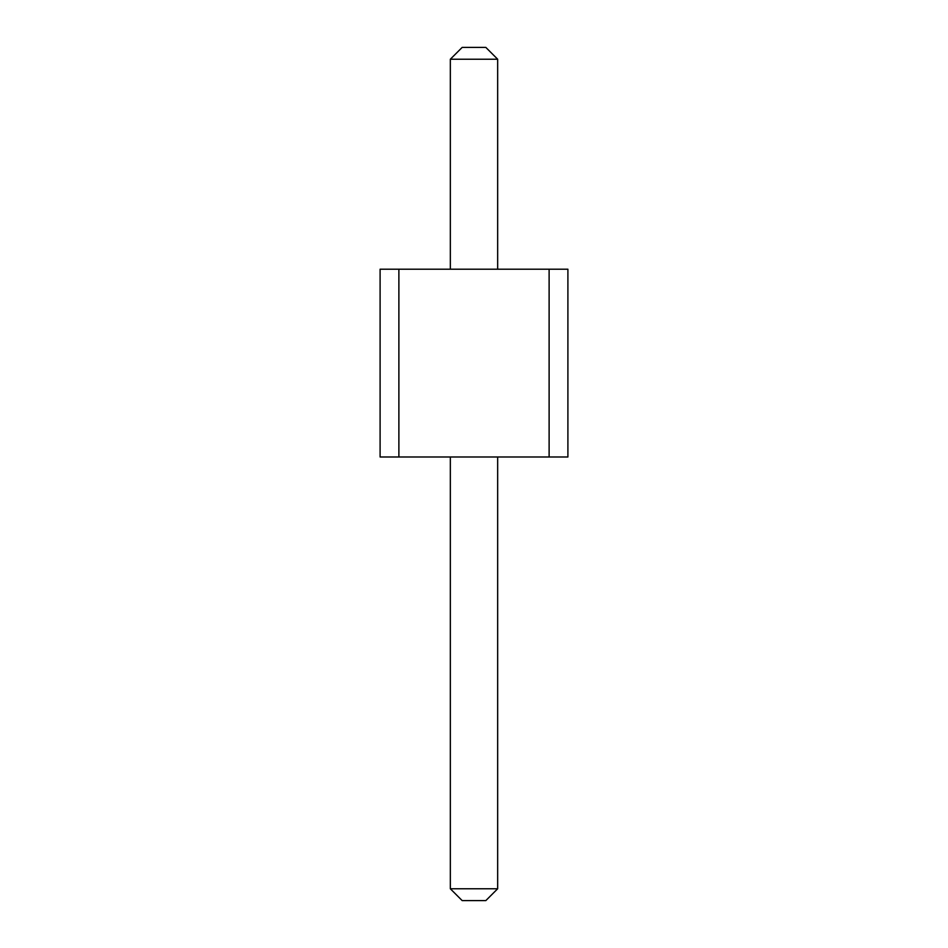 <?xml version="1.0" encoding="UTF-8"?>
<svg xmlns="http://www.w3.org/2000/svg" width="948" height="948" viewBox="0 0 948 948"><rect width="100%" height="100%" fill="white"/><g stroke="black" fill="none" stroke-linecap="round" stroke-linejoin="round"><path stroke-width="1.42" d="M398.883 269.208L398.883 456.995L380.101 456.995L380.101 269.208L549.117 269.208L549.117 456.995L398.883 456.995M549.117 456.995L567.899 456.995L567.899 269.208L549.117 269.208M450.336 269.208L450.336 59.226L497.664 59.226L497.664 269.208M497.664 456.995L497.664 888.774L485.826 900.6L462.174 900.6L450.336 888.774L497.664 888.774M450.336 456.995L450.336 888.774M497.664 59.226L485.826 47.4L462.174 47.4L450.336 59.226"/></g></svg>
